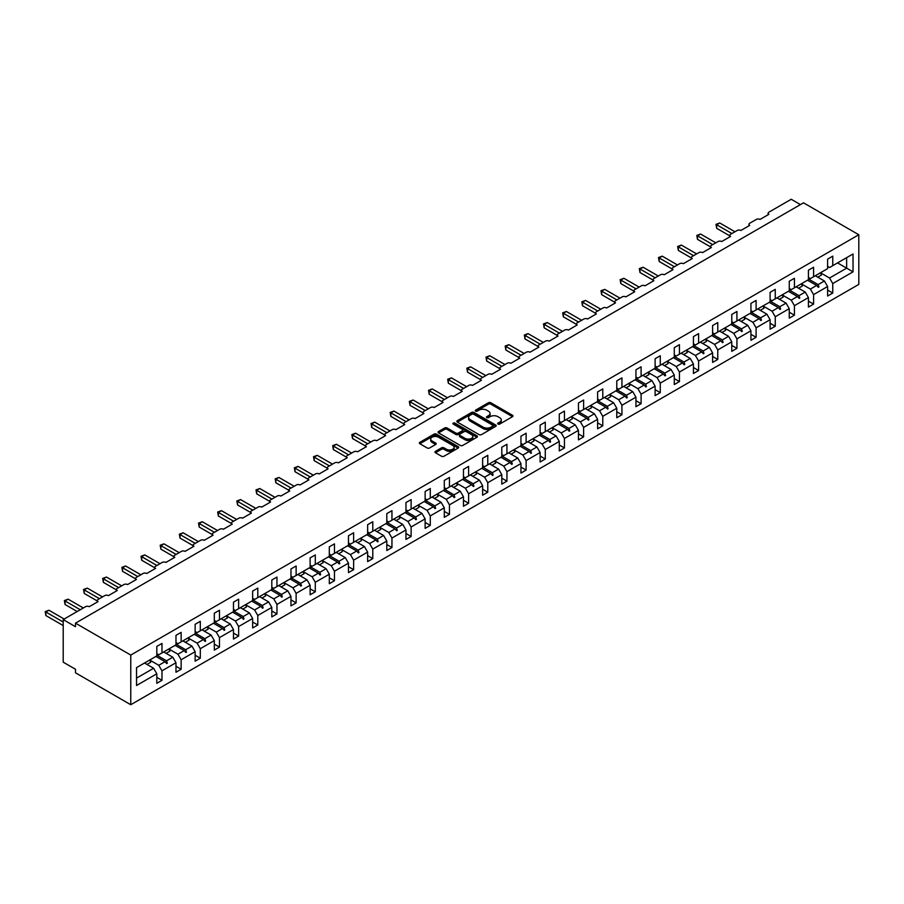 <?xml version="1.0" encoding="UTF-8"?>
<svg xmlns="http://www.w3.org/2000/svg" width="904" height="904" viewBox="0 0 904 904"><rect width="100%" height="100%" fill="white"/><g stroke="black" fill="none" stroke-linecap="round" stroke-linejoin="round"><path stroke-width="1.36" d="M498.014 424.078A1.198 0.689 0 0 0 499.697 424.078L512.511 416.676A1.706 0.983 0 0 0 513.009 415.976A1.706 0.983 0 0 0 512.511 415.286L490.804 402.755A1.706 0.983 0 0 0 488.397 402.755L475.583 410.145A1.198 0.689 0 0 0 477.267 411.128L478.928 410.167A5.458 3.153 0 0 1 486.646 410.167L488.454 411.207A5.458 3.153 0 0 1 490.058 413.444A5.458 3.153 0 0 1 488.454 415.671L486.793 416.62A1.198 0.689 0 0 0 488.488 417.603L490.149 416.642A5.458 3.153 0 0 1 497.867 416.642L499.675 417.682A5.458 3.153 0 0 1 501.268 419.919A5.458 3.153 0 0 1 499.675 422.145L498.014 423.095A1.198 0.689 0 0 0 498.014 424.078L498.014 423.095M435.457 451.345A1.706 0.983 0 0 0 434.96 452.045A1.706 0.983 0 0 0 435.457 452.746L441.547 456.26A1.706 0.983 0 0 0 443.954 456.26L458.192 448.045A1.706 0.983 0 0 0 458.69 447.344A1.706 0.983 0 0 0 458.192 446.644L436.485 434.112A1.706 0.983 0 0 0 434.067 434.112L419.84 442.327A1.706 0.983 0 0 0 419.343 443.028A1.706 0.983 0 0 0 419.84 443.728L427.196 447.977A1.706 0.983 0 0 0 429.603 447.977L435.694 444.452A1.706 0.983 0 0 0 436.203 443.762A1.706 0.983 0 0 0 435.694 443.062L432.055 440.96A4.565 2.633 0 0 1 430.711 439.095A4.565 2.633 0 0 1 433.524 436.666A4.565 2.633 0 0 1 438.496 437.231L452.791 445.48A4.565 2.633 0 0 1 454.124 447.344A4.565 2.633 0 0 1 451.311 449.774A4.565 2.633 0 0 1 446.339 449.209L443.954 447.83A1.706 0.983 0 0 0 441.547 447.83L435.457 451.345L435.457 452.746M858.8 234.746L130.764 655.072L130.764 704.724L858.8 284.398L858.8 234.746L803.52 202.824L75.484 623.15L75.484 626.698L63.201 619.602L85.552 606.697A2.61 1.503 180 0 1 89.247 606.697L98.084 601.589A2.61 1.503 0 0 1 97.327 600.527A2.61 1.503 0 0 1 98.084 599.465L104.717 595.634A2.61 1.503 180 0 1 108.412 595.634L117.249 590.527A2.61 1.503 0 0 1 116.492 589.464A2.61 1.503 0 0 1 117.249 588.391L123.882 584.572A2.61 1.503 180 0 1 127.577 584.572L136.414 579.464A2.61 1.503 0 0 1 135.656 578.39A2.61 1.503 0 0 1 136.414 577.328L143.058 573.498A2.61 1.503 180 0 1 146.742 573.498L155.578 568.39A2.61 1.503 0 0 1 154.821 567.328A2.61 1.503 0 0 1 155.578 566.266L162.223 562.435A2.61 1.503 180 0 1 165.907 562.435L174.754 557.327A2.61 1.503 0 0 1 173.986 556.265A2.61 1.503 0 0 1 174.754 555.203L181.388 551.372A2.61 1.503 180 0 1 185.071 551.372L193.919 546.265A2.61 1.503 0 0 1 193.151 545.202A2.61 1.503 0 0 1 193.919 544.14L200.552 540.309A2.61 1.503 180 0 1 204.236 540.309L213.084 535.202A2.61 1.503 0 0 1 212.316 534.14A2.61 1.503 0 0 1 213.084 533.066L219.717 529.247A2.61 1.503 180 0 1 223.401 529.247L232.249 524.139A2.61 1.503 0 0 1 231.48 523.066A2.61 1.503 0 0 1 232.249 522.003L238.882 518.173A2.61 1.503 180 0 1 242.566 518.173L251.414 513.065A2.61 1.503 0 0 1 250.645 512.003A2.61 1.503 0 0 1 251.414 510.941L258.047 507.11A2.61 1.503 180 0 1 261.731 507.11L270.578 502.002A2.61 1.503 0 0 1 269.81 500.94A2.61 1.503 0 0 1 270.578 499.878L277.212 496.047A2.61 1.503 180 0 1 280.895 496.047L289.743 490.94A2.61 1.503 0 0 1 288.975 489.878A2.61 1.503 0 0 1 289.743 488.815L296.376 484.985A2.61 1.503 180 0 1 300.06 484.985L308.908 479.877A2.61 1.503 0 0 1 308.14 478.815A2.61 1.503 0 0 1 308.908 477.741L315.541 473.922A2.61 1.503 180 0 1 319.225 473.922L328.073 468.814A2.61 1.503 0 0 1 327.304 467.741A2.61 1.503 0 0 1 328.073 466.679L334.706 462.848A2.61 1.503 180 0 1 338.39 462.848L347.238 457.74A2.61 1.503 0 0 1 346.469 456.678A2.61 1.503 0 0 1 347.238 455.616L353.871 451.785A2.61 1.503 180 0 1 357.555 451.785L366.402 446.678A2.61 1.503 0 0 1 365.634 445.615A2.61 1.503 0 0 1 366.402 444.553L373.036 440.723A2.61 1.503 180 0 1 376.719 440.723L385.567 435.615A2.61 1.503 0 0 1 384.799 434.553A2.61 1.503 0 0 1 385.567 433.491L392.2 429.66A2.61 1.503 180 0 1 395.884 429.66L404.732 424.552A2.61 1.503 0 0 1 403.964 423.49A2.61 1.503 0 0 1 404.732 422.417L411.365 418.597A2.61 1.503 180 0 1 415.049 418.597L423.897 413.49A2.61 1.503 0 0 1 423.128 412.416A2.61 1.503 0 0 1 423.897 411.354L430.53 407.523A2.61 1.503 180 0 1 434.214 407.523L443.062 402.416A2.61 1.503 0 0 1 442.293 401.353A2.61 1.503 0 0 1 443.062 400.291L449.695 396.46A2.61 1.503 180 0 1 453.379 396.46L462.226 391.353A2.61 1.503 0 0 1 461.469 390.291A2.61 1.503 0 0 1 462.226 389.228L468.86 385.398A2.61 1.503 180 0 1 472.543 385.398L481.391 380.29A2.61 1.503 0 0 1 480.634 379.228A2.61 1.503 0 0 1 481.391 378.166L488.024 374.335A2.61 1.503 180 0 1 491.708 374.335L500.556 369.227A2.61 1.503 0 0 1 499.799 368.165A2.61 1.503 0 0 1 500.556 367.103L507.189 363.272A2.61 1.503 180 0 1 510.873 363.272L519.721 358.165A2.61 1.503 0 0 1 518.964 357.091A2.61 1.503 0 0 1 519.721 356.029L526.354 352.198A2.61 1.503 180 0 1 530.038 352.198L538.886 347.091A2.61 1.503 0 0 1 538.129 346.029A2.61 1.503 0 0 1 538.886 344.966L545.519 341.136A2.61 1.503 180 0 1 549.203 341.136L558.05 336.028A2.61 1.503 0 0 1 557.293 334.966A2.61 1.503 0 0 1 558.05 333.904L564.684 330.073A2.61 1.503 180 0 1 568.379 330.073L577.215 324.965A2.61 1.503 0 0 1 576.458 323.903A2.61 1.503 0 0 1 577.215 322.841L583.848 319.01A2.61 1.503 180 0 1 587.543 319.01L596.38 313.903A2.61 1.503 0 0 1 595.623 312.841A2.61 1.503 0 0 1 596.38 311.778L603.013 307.948A2.61 1.503 180 0 1 606.708 307.948L615.545 302.84A2.61 1.503 0 0 1 614.788 301.767A2.61 1.503 0 0 1 615.545 300.704L622.178 296.874A2.61 1.503 180 0 1 625.873 296.874L634.71 291.766A2.61 1.503 0 0 1 633.953 290.704A2.61 1.503 0 0 1 634.71 289.642L641.343 285.811A2.61 1.503 180 0 1 645.038 285.811L653.874 280.703A2.61 1.503 0 0 1 653.117 279.641A2.61 1.503 0 0 1 653.874 278.579L660.519 274.748A2.61 1.503 180 0 1 664.203 274.748L673.039 269.641A2.61 1.503 0 0 1 672.282 268.578A2.61 1.503 0 0 1 673.039 267.516L679.684 263.685A2.61 1.503 180 0 1 683.367 263.685L692.215 258.578A2.61 1.503 0 0 1 691.447 257.516A2.61 1.503 0 0 1 692.215 256.453L698.848 252.623A2.61 1.503 180 0 1 702.532 252.623L711.38 247.515A2.61 1.503 0 0 1 710.612 246.442A2.61 1.503 0 0 1 711.38 245.379L718.013 241.549A2.61 1.503 180 0 1 721.697 241.549L730.545 236.441A2.61 1.503 0 0 1 729.777 235.379A2.61 1.503 0 0 1 730.545 234.317L737.178 230.486A2.61 1.503 180 0 1 740.862 230.486L749.71 225.378A2.61 1.503 0 0 1 748.941 224.316A2.61 1.503 0 0 1 749.71 223.254L756.343 219.423A2.61 1.503 180 0 1 760.027 219.423L768.875 214.316A2.61 1.503 0 0 1 768.106 213.254A2.61 1.503 0 0 1 768.875 212.191L791.226 199.275L800.447 204.598M130.764 655.072L75.484 623.15M479.052 434.609A1.706 0.983 0 0 0 481.459 434.609L495.686 426.394A1.706 0.983 0 0 0 496.194 425.694A1.706 0.983 0 0 0 495.686 424.993L473.99 412.461A1.706 0.983 0 0 0 471.572 412.461L457.345 420.676A1.706 0.983 0 0 0 456.848 421.377A1.706 0.983 0 0 0 457.345 422.078L479.052 434.609M453.661 424.338A1.198 0.689 0 0 1 454.87 424.496L454.87 423.083L476.939 435.818A1.706 0.983 0 0 1 477.436 436.519A1.706 0.983 0 0 1 476.939 437.22L462.712 445.435A1.706 0.983 0 0 1 460.294 445.435L438.587 432.903L444.678 429.411L444.678 427.987L438.587 431.502A1.706 0.983 0 0 0 438.09 432.202A1.706 0.983 0 0 0 438.587 432.903L438.587 431.502M444.678 429.411A1.706 0.983 0 0 1 447.096 429.411L447.096 427.987A1.706 0.983 0 0 0 444.678 427.987M447.096 427.987L455.898 433.072A1.706 0.983 0 0 0 458.305 433.072L462.351 430.745A1.706 0.983 0 0 0 462.848 430.044A1.706 0.983 0 0 0 462.351 429.343L453.186 424.055A1.198 0.689 0 0 1 454.87 423.083M156.81 653.649L158.776 654.79L161.974 652.937L161.974 643.433L156.81 646.416L156.81 655.92L136.538 667.627L136.538 685.503L156.81 673.796L153.623 668.259L144.527 663.016M156.81 677.345L161.974 680.316L161.974 670.813L175.975 662.734L172.788 657.197L163.692 651.953M146.957 664.417L150.708 662.259A13.899 8.023 60 0 0 149.702 660.022L158.776 665.287L161.974 670.813M175.975 642.586L177.941 643.716L181.139 641.874L181.139 632.371L175.975 635.354L175.975 644.857L161.974 652.937M175.975 666.282L181.139 669.254L181.139 659.75L195.14 651.671L191.953 646.134L182.857 640.879M166.121 653.355L169.873 651.185A13.899 8.023 60 0 0 168.867 648.959L177.941 654.213L181.139 659.75M195.14 631.523L197.106 632.653L200.304 630.811L200.304 621.308L195.14 624.291L195.14 633.794L181.139 641.874M195.14 655.208L200.304 658.191L200.304 648.688L214.304 640.597L211.118 635.071L202.021 629.817M188.043 637.919L197.106 643.151L200.304 648.688M214.304 620.46L216.271 621.59L219.469 619.749L219.469 610.245L214.304 613.217L214.304 622.732L200.304 630.811M214.304 644.145L219.469 647.128L219.469 637.625L233.469 629.534L230.283 624.009L221.186 618.754M207.208 626.856L216.271 632.088L219.469 637.625M233.469 609.386L235.435 610.528L238.633 608.686L238.633 599.182L233.469 602.154L233.469 611.658L219.469 619.749M233.469 633.082L238.633 636.066L238.633 626.551L252.634 618.472L249.447 612.935L240.351 607.691M226.373 615.793L235.435 621.025L238.633 626.551M252.634 598.324L254.6 599.465L257.798 597.612L257.798 588.109L252.634 591.092L252.634 600.595L238.633 608.686M252.634 622.02L257.798 624.992L257.798 615.488L271.799 607.409L268.612 601.872L259.516 596.629M242.78 609.093L246.532 606.934A13.899 8.023 60 0 0 245.526 604.697L254.6 609.963L257.798 615.488M271.799 587.261L273.765 588.391L276.963 586.549L276.963 577.046L271.799 580.029L271.799 589.532L257.798 597.612M271.799 610.957L276.963 613.929L276.963 604.426L290.964 596.346L287.777 590.809L278.681 585.555M261.945 598.03L265.697 595.86A13.899 8.023 60 0 0 264.691 593.634L273.765 598.889L276.963 604.426M290.964 576.198L292.93 577.328L296.128 575.486L296.128 565.983L290.964 568.966L290.964 578.47L276.963 586.549M290.964 599.883L296.128 602.866L296.128 593.363L310.128 585.272L306.942 579.746L297.845 574.492M281.11 586.967L284.862 584.798A13.899 8.023 60 0 0 283.856 582.571L292.93 587.826L296.128 593.363M310.128 565.136L312.095 566.266L315.293 564.424L315.293 554.92L310.128 557.892L310.128 567.407L296.128 575.486M310.128 588.82L315.293 591.804L315.293 582.3L329.305 574.209L326.107 568.684L317.01 563.429M303.032 571.531L312.095 576.763L315.293 582.3M329.305 554.062L331.259 555.203L334.457 553.361L334.457 543.858L329.305 546.83L329.305 556.333L315.293 564.424M329.305 577.758L334.457 580.741L334.457 571.226L348.469 563.147L345.272 557.61L336.175 552.367M322.197 560.469L331.259 565.701L334.457 571.226M348.469 542.999L350.436 544.14L353.622 542.287L353.622 532.784L348.469 535.767L348.469 545.27L334.457 553.361M348.469 566.695L353.622 569.667L353.622 560.164L367.634 552.084L364.436 546.547L355.34 541.304M341.362 549.406L350.436 554.638L353.622 560.164M367.634 531.936L369.6 533.077L372.787 531.224L372.787 521.721L367.634 524.704L367.634 534.207L353.622 542.287M367.634 555.632L372.787 558.604L372.787 549.101L386.799 541.021L383.601 535.484L374.505 530.23M357.769 542.705L361.521 540.535A13.899 8.023 60 0 0 360.515 538.309L369.6 543.564L372.787 549.101M386.799 520.873L388.765 522.003L391.952 520.162L391.952 510.658L386.799 513.641L386.799 523.145L372.787 531.224M386.799 544.558L391.952 547.541L391.952 538.038L405.964 529.947L402.766 524.422L393.669 519.167M376.945 531.642L380.686 529.473A13.899 8.023 60 0 0 379.68 527.247L388.765 532.501L391.952 538.038M405.964 509.811L407.93 510.941L411.117 509.099L411.117 499.596L405.964 502.567L405.964 512.082L391.952 520.162M405.964 533.496L411.117 536.479L411.117 526.976L425.129 518.885L421.931 513.359L412.834 508.104M396.11 520.568L399.851 518.41A13.899 8.023 60 0 0 398.845 516.184L407.93 521.438L411.117 526.976M425.129 498.737L427.095 499.878L430.281 498.036L430.281 488.533L425.129 491.505L425.129 501.008L411.117 509.099M425.129 522.433L430.281 525.416L430.281 515.913L444.293 507.822L441.095 502.285L432.01 497.042M418.032 505.144L427.095 510.376L430.281 515.913M444.293 487.674L446.26 488.815L449.446 486.973L449.446 477.459L444.293 480.442L444.293 489.945L430.281 498.036M444.293 511.37L449.446 514.342L449.446 504.839L463.458 496.759L460.26 491.222L451.175 485.979M437.197 494.081L446.26 499.313L449.446 504.839M463.458 476.611L465.424 477.753L468.611 475.899L468.611 466.396L463.458 469.379L463.458 478.883L449.446 486.973M463.458 500.307L468.611 503.279L468.611 493.776L482.623 485.697L479.425 480.16L470.34 474.905M456.362 483.007L465.424 488.25L468.611 493.776M482.623 465.549L484.589 466.679L487.776 464.837L487.776 455.333L482.623 458.317L482.623 467.82L468.611 475.899M482.623 489.233L487.776 492.217L487.776 482.713L501.788 474.623L498.59 469.097L489.505 463.842M472.769 476.318L476.51 474.148A13.899 8.023 60 0 0 475.515 471.922L484.589 477.176L487.776 482.713M501.788 454.486L503.754 455.616L506.941 453.774L506.941 444.271L501.788 447.243L501.788 456.757L487.776 464.837M501.788 478.171L506.941 481.154L506.941 471.651L520.953 463.56L517.755 458.034L508.669 452.78M494.691 460.882L503.754 466.114L506.941 471.651M520.953 443.412L522.919 444.553L526.117 442.711L526.117 433.208L520.953 436.18L520.953 445.683L506.941 453.774M520.953 467.108L526.117 470.091L526.117 460.588L540.117 452.497L536.919 446.96L527.834 441.717M511.099 454.181L514.839 452.023A13.899 8.023 60 0 0 513.845 449.796L522.919 455.051L526.117 460.588M540.117 432.349L542.084 433.491L545.281 431.649L545.281 422.134L540.117 425.117L540.117 434.621L526.117 442.711M540.117 456.045L545.281 459.017L545.281 449.514L559.282 441.434L556.084 435.897L546.999 430.654M533.021 438.756L542.084 443.988L545.281 449.514M559.282 421.287L561.248 422.428L564.446 420.575L564.446 411.071L559.282 414.055L559.282 423.558L545.281 431.649M559.282 444.983L564.446 447.955L564.446 438.451L578.447 430.372L575.249 424.835L566.164 419.58M552.186 427.682L561.248 432.926L564.446 438.451M578.447 410.224L580.413 411.354L583.611 409.512L583.611 400.009L578.447 402.992L578.447 412.495L564.446 420.575M578.447 433.909L583.611 436.892L583.611 427.389L597.612 419.298L594.414 413.772L585.329 408.518M571.351 416.62L580.413 421.852L583.611 427.389M597.612 399.161L599.578 400.291L602.776 398.449L602.776 388.946L597.612 391.918L597.612 401.432L583.611 409.512M597.612 422.846L602.776 425.829L602.776 416.326L616.777 408.235L613.579 402.709L604.494 397.455M590.515 405.557L599.578 410.789L602.776 416.326M616.777 388.087L618.743 389.228L621.941 387.387L621.941 377.883L616.777 380.855L616.777 390.358L602.776 398.449M616.777 411.783L621.941 414.766L621.941 405.263L635.941 397.172L632.744 391.635L623.658 386.392M606.923 398.856L610.675 396.698A13.899 8.023 60 0 0 609.669 394.472L618.743 399.726L621.941 405.263M635.941 377.024L637.908 378.166L641.106 376.324L641.106 366.809L635.941 369.792L635.941 379.296L621.941 387.387M635.941 400.721L641.106 403.692L641.106 394.189L655.106 386.11L651.908 380.573L642.823 375.329M626.088 387.793L629.839 385.635A13.899 8.023 60 0 0 628.834 383.398L637.908 388.663L641.106 394.189M655.106 365.962L657.072 367.103L660.27 365.25L660.27 355.747L655.106 358.73L655.106 368.233L641.106 376.324M655.106 389.658L660.27 392.63L660.27 383.126L674.271 375.047L671.084 369.51L661.988 364.255M645.253 376.731L649.004 374.561A13.899 8.023 60 0 0 647.999 372.335L657.072 377.601L660.27 383.126M674.271 354.899L676.237 356.029L679.435 354.187L679.435 344.684L674.271 347.667L674.271 357.17L660.27 365.25M674.271 378.584L679.435 381.567L679.435 372.064L693.436 363.973L690.249 358.447L681.153 353.193M667.175 361.295L676.237 366.527L679.435 372.064M693.436 343.836L695.402 344.966L698.6 343.124L698.6 333.621L693.436 336.593L693.436 346.108L679.435 354.187M693.436 367.521L698.6 370.504L698.6 361.001L712.601 352.91L709.414 347.385L700.317 342.13M686.339 350.232L695.402 355.464L698.6 361.001M712.601 332.774L714.567 333.904L717.765 332.062L717.765 322.558L712.601 325.53L712.601 335.034L698.6 343.124M712.601 356.458L717.765 359.442L717.765 349.938L731.765 341.848L728.579 336.311L719.482 331.067M702.747 343.531L706.499 341.373A13.899 8.023 60 0 0 705.493 339.147L714.567 344.401L717.765 349.938M731.765 321.7L733.732 322.841L736.929 320.999L736.929 311.484L731.765 314.468L731.765 323.971L717.765 332.062M731.765 345.396L736.929 348.368L736.929 338.864L750.93 330.785L747.744 325.248L738.647 320.005M721.912 332.469L725.663 330.31A13.899 8.023 60 0 0 724.658 328.073L733.732 333.339L736.929 338.864M750.93 310.637L752.896 311.778L756.094 309.925L756.094 300.422L750.93 303.405L750.93 312.908L736.929 320.999M750.93 334.333L756.094 337.305L756.094 327.802L770.095 319.722L766.908 314.185L757.812 308.931M741.077 321.406L744.828 319.236A13.899 8.023 60 0 0 743.822 317.01L752.896 322.276L756.094 327.802M770.095 299.574L772.061 300.704L775.259 298.862L775.259 289.359L770.095 292.342L770.095 301.846L756.094 309.925M770.095 323.259L775.259 326.242L775.259 316.739L789.26 308.648L786.073 303.122L776.977 297.868M760.241 310.343L763.993 308.174A13.899 8.023 60 0 0 762.987 305.947L772.061 311.202L775.259 316.739M789.26 288.512L791.226 289.642L794.424 287.8L794.424 278.296L789.26 281.268L789.26 290.783L775.259 298.862M789.26 312.196L794.424 315.18L794.424 305.676L808.425 297.586L805.238 292.06L796.141 286.805M782.163 294.907L791.226 300.139L794.424 305.676M808.425 277.449L810.391 278.579L813.589 276.737L813.589 267.234L808.425 270.206L808.425 279.709L794.424 287.8M808.425 301.134L813.589 304.117L813.589 294.614L827.601 286.523L827.601 296.026L832.753 293.043L832.753 283.54L853.026 271.844L846.641 268.149L846.641 257.651L853.026 253.967L853.026 271.844M801.328 283.845L810.391 289.077L813.589 294.614M827.601 266.375L829.556 267.516L832.753 265.674L832.753 256.16L827.601 259.143L827.601 268.646L813.589 276.737M827.601 290.071L832.753 293.043M820.493 272.782L829.556 278.014L832.753 283.54M63.201 619.602L63.201 662.169L75.484 669.254L75.484 672.802L130.764 704.724M161.974 680.316L156.81 683.3L156.81 673.796M181.139 669.254L175.975 672.237L175.975 662.734M200.304 658.191L195.14 661.174L195.14 651.671M219.469 647.128L214.304 650.1L214.304 640.597M238.633 636.066L233.469 639.038L233.469 629.534M257.798 624.992L252.634 627.975L252.634 618.472M276.963 613.929L271.799 616.912L271.799 607.409M296.128 602.866L290.964 605.849L290.964 596.346M315.293 591.804L310.128 594.775L310.128 585.272M334.457 580.741L329.305 583.713L329.305 574.209M353.622 569.667L348.469 572.65L348.469 563.147M372.787 558.604L367.634 561.587L367.634 552.084M391.952 547.541L386.799 550.525L386.799 541.021M411.117 536.479L405.964 539.451L405.964 529.947M430.281 525.416L425.129 528.388L425.129 518.885M449.446 514.342L444.293 517.325L444.293 507.822M468.611 503.279L463.458 506.263L463.458 496.759M487.776 492.217L482.623 495.2L482.623 485.697M506.941 481.154L501.788 484.126L501.788 474.623M526.117 470.091L520.953 473.063L520.953 463.56M545.281 459.017L540.117 462L540.117 452.497M564.446 447.955L559.282 450.938L559.282 441.434M583.611 436.892L578.447 439.875L578.447 430.372M602.776 425.829L597.612 428.801L597.612 419.298M621.941 414.766L616.777 417.738L616.777 408.235M641.106 403.692L635.941 406.676L635.941 397.172M660.27 392.63L655.106 395.613L655.106 386.11M679.435 381.567L674.271 384.55L674.271 375.047M698.6 370.504L693.436 373.476L693.436 363.973M717.765 359.442L712.601 362.414L712.601 352.91M736.929 348.368L731.765 351.351L731.765 341.848M756.094 337.305L750.93 340.288L750.93 330.785M775.259 326.242L770.095 329.226L770.095 319.722M794.424 315.18L789.26 318.151L789.26 308.648M813.589 304.117L808.425 307.089L808.425 297.586M832.753 265.674L853.026 253.967M166.539 650.304L167.319 649.852M156.81 655.197L166.539 660.801L172.788 657.197M158.776 665.287L165.025 661.671L166.698 663.547L167.319 663.197L166.539 660.801M155.94 656.428L165.025 661.671M185.704 639.241L186.484 638.789M175.975 644.123L185.704 649.739L191.953 646.134M177.941 654.213L184.19 650.609L185.862 652.485L186.484 652.123L185.704 649.739M175.105 645.366L184.19 650.609M204.869 628.178L205.649 627.726M195.14 633.06L204.869 638.676L211.118 635.071M197.106 643.151L203.355 639.546L205.027 641.422L205.649 641.06L204.869 638.676M194.27 634.303L203.355 639.546M224.034 617.116L224.813 616.664M214.304 621.997L224.034 627.613L230.283 624.009M216.271 632.088L222.52 628.483L224.192 630.348L224.813 629.998L224.034 627.613M213.434 623.229L222.52 628.483M243.199 606.053L243.978 605.601M233.469 610.934L243.199 616.551L249.447 612.935M235.435 621.025L241.684 617.421L243.368 619.285L243.978 618.935L243.199 616.551M232.599 612.166L241.684 617.421M262.363 594.979L263.143 594.527M252.634 599.872L262.363 605.477L268.612 601.872M254.6 609.963L260.849 606.347L262.533 608.222L263.143 607.872L262.363 605.477M251.764 601.103L260.849 606.347M281.528 583.916L282.308 583.464M271.799 588.798L281.528 594.414L287.777 590.809M273.765 598.889L280.014 595.284L281.698 597.16L282.308 596.798L281.528 594.414M270.929 590.041L280.014 595.284M300.693 572.853L301.473 572.401M290.964 577.735L300.693 583.351L306.942 579.746M292.93 587.826L299.179 584.221L300.862 586.097L301.473 585.736L300.693 583.351M290.094 578.978L299.179 584.221M319.858 561.791L320.637 561.339M310.128 566.672L319.858 572.288L326.107 568.684M312.095 576.763L318.344 573.159L320.027 575.023L320.637 574.673L319.858 572.288M309.258 567.904L318.344 573.159M339.023 550.728L339.802 550.276M329.305 555.61L339.023 561.226L345.272 557.61M331.259 565.701L337.508 562.096L339.192 563.96L339.802 563.61L339.023 561.226M328.423 556.841L337.508 562.096M358.187 539.654L358.967 539.202M348.469 544.547L358.187 550.152L364.436 546.547M350.436 554.638L356.673 551.022L358.357 552.898L358.967 552.547L358.187 550.152M347.588 545.779L356.673 551.022M377.352 528.591L378.132 528.139M367.634 533.473L377.352 539.089L383.601 535.484M369.6 543.564L375.849 539.959L377.522 541.835L378.132 541.473L377.352 539.089M366.753 534.716L375.849 539.959M396.517 517.529L397.297 517.077M386.799 522.41L396.517 528.026L402.766 524.422M388.765 532.501L395.014 528.896L396.686 530.772L397.297 530.411L396.517 528.026M385.918 523.653L395.014 528.896M415.682 506.466L416.462 506.014M405.964 511.348L415.682 516.964L421.931 513.359M407.93 521.438L414.179 517.834L415.851 519.698L416.462 519.348L415.682 516.964M405.082 512.579L414.179 517.834M434.847 495.403L435.626 494.951M425.129 500.285L434.847 505.901L441.095 502.285M427.095 510.376L433.344 506.771L435.016 508.636L435.626 508.285L434.847 505.901M424.247 501.517L433.344 506.771M454.011 484.329L454.791 483.877M444.293 489.222L454.011 494.827L460.26 491.222M446.26 499.313L452.508 495.697L454.181 497.573L454.791 497.223L454.011 494.827M443.412 490.454L452.508 495.697M473.176 473.267L473.956 472.815M463.458 478.148L473.176 483.764L479.425 480.16M465.424 488.25L471.673 484.634L473.346 486.51L473.956 486.149L473.176 483.764M462.577 479.391L471.673 484.634M492.341 462.204L493.121 461.752M482.623 467.085L492.341 472.702L498.59 469.097M484.589 477.176L490.838 473.572L492.51 475.447L493.121 475.086L492.341 472.702M481.742 468.328L490.838 473.572M511.506 451.141L512.285 450.689M501.788 456.023L511.506 461.639L517.755 458.034M503.754 466.114L510.003 462.509L511.675 464.373L512.285 464.023L511.506 461.639M500.906 457.254L510.003 462.509M530.671 440.078L531.45 439.626M520.953 444.96L530.671 450.576L536.919 446.96M522.919 455.051L529.168 451.446L530.84 453.311L531.45 452.96L530.671 450.576M520.071 446.192L529.168 451.446M549.835 429.004L550.615 428.552M540.117 433.897L549.835 439.502L556.084 435.897M542.084 443.988L548.332 440.372L550.005 442.248L550.615 441.898L549.835 439.502M539.236 435.129L548.332 440.372M569 417.942L569.791 417.49M559.282 422.823L569 428.439L575.249 424.835M561.248 432.926L567.497 429.31L569.17 431.185L569.791 430.824L569 428.439M558.401 424.066L567.497 429.31M588.165 406.879L588.956 406.427M578.447 411.761L588.165 417.377L594.414 413.772M580.413 421.852L586.662 418.247L588.334 420.123L588.956 419.761L588.165 417.377M577.566 413.004L586.662 418.247M607.33 395.816L608.121 395.364M597.612 400.698L607.33 406.314L613.579 402.709M599.578 410.789L605.827 407.184L607.499 409.049L608.121 408.698L607.33 406.314M596.73 401.93L605.827 407.184M626.495 384.754L627.286 384.302M616.777 389.635L626.495 395.251L632.744 391.635M618.743 399.726L624.992 396.121L626.664 397.986L627.286 397.636L626.495 395.251M615.895 390.867L624.992 396.121M645.671 373.68L646.45 373.228M635.941 378.573L645.671 384.177L651.908 380.573M637.908 388.663L644.156 385.047L645.829 386.923L646.45 386.573L645.671 384.177M635.06 379.804L644.156 385.047M664.835 362.617L665.615 362.165M655.106 367.499L664.835 373.115L671.084 369.51M657.072 377.601L663.321 373.985L664.994 375.861L665.615 375.499L664.835 373.115M654.236 368.742L663.321 373.985M684 351.554L684.78 351.102M674.271 356.436L684 362.052L690.249 358.447M676.237 366.527L682.486 362.922L684.159 364.798L684.78 364.436L684 362.052M673.401 357.679L682.486 362.922M703.165 340.492L703.945 340.04M693.436 345.373L703.165 350.989L709.414 347.385M695.402 355.464L701.651 351.859L703.323 353.724L703.945 353.374L703.165 350.989M692.566 346.605L701.651 351.859M722.33 329.429L723.11 328.977M712.601 334.31L722.33 339.927L728.579 336.311M714.567 344.401L720.816 340.797L722.488 342.661L723.11 342.311L722.33 339.927M711.731 335.542L720.816 340.797M741.495 318.355L742.274 317.903M731.765 323.248L741.495 328.853L747.744 325.248M733.732 333.339L739.981 329.723L741.664 331.598L742.274 331.248L741.495 328.853M730.895 324.479L739.981 329.723M760.659 307.292L761.439 306.84M750.93 312.174L760.659 317.79L766.908 314.185M752.896 322.276L759.145 318.66L760.829 320.536L761.439 320.174L760.659 317.79M750.06 313.417L759.145 318.66M779.824 296.229L780.604 295.777M770.095 301.111L779.824 306.727L786.073 303.122M772.061 311.202L778.31 307.597L779.994 309.473L780.604 309.111L779.824 306.727M769.225 302.354L778.31 307.597M798.989 285.167L799.769 284.715M789.26 290.048L798.989 295.664L805.238 292.06M791.226 300.139L797.475 296.535L799.159 298.399L799.769 298.049L798.989 295.664M788.39 291.28L797.475 296.535M818.154 274.104L818.934 273.652M808.425 278.986L818.154 284.602L824.403 280.986L815.306 275.743M810.391 289.077L816.64 285.472L818.323 287.336L818.934 286.986L818.154 284.602M807.554 280.217L816.64 285.472M824.403 280.986L827.601 286.523M829.556 278.014L846.641 268.149L837.545 262.906M136.538 678.124L153.623 668.259M817.001 285.867L818.934 286.986M797.836 296.93L799.769 298.049M778.672 307.993L780.604 309.111M759.507 319.067L761.439 320.174M740.342 330.129L742.274 331.248M721.177 341.192L723.11 342.311M702.012 352.255L703.945 353.374M682.848 363.318L684.78 364.436M663.683 374.392L665.615 375.499M644.518 385.454L646.45 386.573M625.353 396.517L627.286 397.636M606.188 407.58L608.121 408.698M587.024 418.642L588.956 419.761M567.859 429.716L569.791 430.824M548.694 440.779L550.615 441.898M529.529 451.842L531.45 452.96M510.353 462.904L512.285 464.023M491.188 473.967L493.121 475.086M472.024 485.041L473.956 486.149M452.859 496.104L454.791 497.223M433.694 507.167L435.626 508.285M414.529 518.229L416.462 519.348M395.364 529.292L397.297 530.411M376.2 540.366L378.132 541.473M357.035 551.429L358.967 552.547M337.87 562.491L339.802 563.61M318.705 573.554L320.637 574.673M299.54 584.617L301.473 585.736M280.376 595.691L282.308 596.798M261.211 606.754L263.143 607.872M242.046 617.816L243.978 618.935M222.881 628.879L224.813 629.998M203.716 639.942L205.649 641.06M184.552 651.016L186.484 652.123M165.387 662.078L167.319 663.197M498.488 424.247L499.675 423.558A5.458 3.153 0 0 0 501.268 421.332L501.268 419.919M490.058 413.444L490.058 414.857A5.458 3.153 0 0 1 488.454 417.083L487.279 417.772M512.511 415.286L512.511 416.676L490.804 404.167A1.706 0.983 0 0 0 488.397 404.167L476.058 411.297M495.686 424.993L495.686 426.394L473.99 413.885A1.706 0.983 0 0 0 471.572 413.885L457.367 422.089M492.68 426.179A1.198 0.689 0 0 0 492.68 425.208L473.628 414.201A1.198 0.689 0 0 0 471.933 414.201L470.182 415.218A5.458 3.153 0 0 0 468.588 417.445A5.458 3.153 0 0 0 470.182 419.671L483.211 427.185A5.458 3.153 0 0 0 490.928 427.185L492.68 426.179L492.68 427.603A1.198 0.689 0 0 0 493.03 427.106L493.03 425.694M468.588 417.445L468.588 418.857A5.458 3.153 0 0 0 470.182 421.094L470.182 419.671M492.68 427.603L490.928 428.609A5.458 3.153 0 0 1 483.211 428.609L470.182 421.094M447.096 429.411L455.898 434.496A1.706 0.983 0 0 0 458.305 434.496L462.351 432.157A1.706 0.983 0 0 0 462.848 431.468L462.848 430.044M454.87 424.496L476.916 437.231M465.029 438.35A4.565 2.633 0 0 0 470.001 438.915A4.565 2.633 0 0 0 472.815 436.485A4.565 2.633 0 0 0 471.481 434.621L466.453 431.716A1.706 0.983 0 0 0 464.034 431.716L460 434.044A1.706 0.983 0 0 0 459.492 434.745A1.706 0.983 0 0 0 460 435.445L465.029 438.35L465.029 439.762A4.565 2.633 0 0 0 470.001 440.338A4.565 2.633 0 0 0 472.815 437.898L472.815 436.485M459.492 434.745L459.492 436.157A1.706 0.983 0 0 0 460 436.858L460 435.445M465.029 439.762L460 436.858M454.124 447.344L454.124 448.768A4.565 2.633 0 0 1 451.311 451.198A4.565 2.633 0 0 1 446.339 450.621L443.954 449.254A1.706 0.983 0 0 0 441.547 449.254L435.479 452.757M430.711 439.095L430.711 440.519A4.565 2.633 0 0 0 432.055 442.372L432.055 440.96M435.671 444.474L432.055 442.372M458.17 448.056L436.485 435.536A1.706 0.983 0 0 0 434.067 435.536L419.863 443.74L419.84 442.327M715.979 224.35L716.657 224.746L716.657 228.294L715.979 224.35L719.731 222.972L716.657 224.746L731.89 233.537M716.657 228.294L729.777 235.865M719.731 222.972L734.963 231.763M815.815 275.449A13.899 8.023 60 0 1 816.21 276.262M820.482 272.748A13.899 8.023 60 0 1 821.487 274.985L817.736 277.144M696.814 235.413L697.492 235.808L697.492 239.357L696.814 235.413L700.566 234.034L697.492 235.808L712.725 244.6M697.492 239.357L710.612 246.928M700.566 234.034L715.798 242.826M796.65 286.512A13.899 8.023 60 0 1 797.045 287.325M801.317 283.822A13.899 8.023 60 0 1 802.323 286.048L798.571 288.207M677.65 246.487L678.328 246.871L678.328 250.419L677.65 246.487L681.401 245.097L678.328 246.871L693.56 255.662M678.328 250.419L691.447 257.99M681.401 245.097L696.634 253.9M777.485 297.574A13.899 8.023 60 0 1 777.881 298.399M782.152 294.885A13.899 8.023 60 0 1 783.158 297.111L779.406 299.269M658.485 257.55L659.163 257.934L659.163 261.482L658.485 257.55L662.236 256.16L659.163 257.934L674.395 266.736M659.163 261.482L672.282 269.064M662.236 256.16L677.469 264.962M758.32 308.648A13.899 8.023 60 0 1 758.716 309.462M639.32 268.612L639.998 269.008L639.998 272.545L639.32 268.612L643.072 267.234L639.998 269.008L655.231 277.799M639.998 272.545L653.117 280.127M643.072 267.234L658.304 276.025M739.156 319.711A13.899 8.023 60 0 1 739.551 320.524M620.155 279.675L620.833 280.07L620.833 283.619L620.155 279.675L623.907 278.296L620.833 280.07L636.066 288.862M620.833 283.619L633.953 291.19M623.907 278.296L639.139 287.088M719.991 330.774A13.899 8.023 60 0 1 720.386 331.587M600.99 290.738L601.668 291.133L601.668 294.681L600.99 290.738L604.742 289.359L601.668 291.133L616.901 299.925M601.668 294.681L614.788 302.252M604.742 289.359L619.974 298.151M700.826 341.836A13.899 8.023 60 0 1 701.221 342.65M581.826 301.812L582.504 302.196L582.504 305.744L581.826 301.812L585.577 300.422L582.504 302.196L597.736 310.987M582.504 305.744L595.623 313.315M585.577 300.422L600.81 309.224M681.661 352.899A13.899 8.023 60 0 1 682.057 353.724M686.328 350.21A13.899 8.023 60 0 1 687.334 352.436L683.582 354.594M562.661 312.874L563.339 313.259L563.339 316.807L562.661 312.874L566.412 311.484L563.339 313.259L578.571 322.061M563.339 316.807L576.458 324.389M566.412 311.484L581.645 320.287M662.496 363.973A13.899 8.023 60 0 1 662.892 364.787M667.163 361.272A13.899 8.023 60 0 1 668.169 363.498L664.417 365.668M543.496 323.937L544.174 324.333L544.174 327.869L543.496 323.937L547.248 322.558L544.174 324.333L559.406 333.124M544.174 327.869L557.293 335.452M547.248 322.558L562.48 331.35M643.332 375.036A13.899 8.023 60 0 1 643.727 375.849M524.331 335L525.009 335.395L525.009 338.943L524.331 335L528.072 333.621L525.009 335.395L540.242 344.187M525.009 338.943L538.129 346.514M528.072 333.621L543.315 342.413M624.167 386.098A13.899 8.023 60 0 1 624.562 386.912M505.166 346.062L505.844 346.458L505.844 350.006L505.166 346.062L508.907 344.684L505.844 346.458L521.077 355.249M505.844 350.006L518.964 357.577M508.907 344.684L524.15 353.475M605.002 397.161A13.899 8.023 60 0 1 605.397 397.975M486.002 357.136L486.68 357.521L486.68 361.069L486.002 357.136L489.742 355.747L486.68 357.521L501.912 366.312M486.68 361.069L499.799 368.64M489.742 355.747L504.974 364.549M585.837 408.224A13.899 8.023 60 0 1 586.233 409.049M590.504 405.534A13.899 8.023 60 0 1 591.51 407.76L587.758 409.919M466.837 368.199L467.515 368.583L467.515 372.132L466.837 368.199L470.577 366.809L467.515 368.583L482.747 377.386M467.515 372.132L480.634 379.714M470.577 366.809L485.81 375.612M566.672 419.298A13.899 8.023 60 0 1 567.068 420.111M571.339 416.597A13.899 8.023 60 0 1 572.334 418.823L568.593 420.993M447.672 379.262L448.35 379.657L448.35 383.194L447.672 379.262L451.412 377.883L448.35 379.657L463.582 388.449M448.35 383.194L461.469 390.777M451.412 377.883L466.645 386.675M547.508 430.361A13.899 8.023 60 0 1 547.903 431.174M552.174 427.66A13.899 8.023 60 0 1 553.169 429.886L549.429 432.055M428.507 390.325L429.174 390.72L429.174 394.268L428.507 390.325L432.248 388.946L429.174 390.72L444.418 399.511M429.174 394.268L442.293 401.839M432.248 388.946L447.48 397.737M528.343 441.423A13.899 8.023 60 0 1 528.738 442.237M533.01 438.722A13.899 8.023 60 0 1 534.004 440.96L530.264 443.118M409.342 401.387L410.009 401.783L410.009 405.331L409.342 401.387L413.083 400.009L410.009 401.783L425.253 410.574M410.009 405.331L423.128 412.902M413.083 400.009L428.315 408.8M509.167 452.486A13.899 8.023 60 0 1 509.573 453.299M390.178 412.461L390.844 412.845L390.844 416.394L390.178 412.461L393.918 411.071L390.844 412.845L406.088 421.637M390.844 416.394L403.964 423.965M393.918 411.071L409.15 419.874M490.002 463.549A13.899 8.023 60 0 1 490.409 464.373M494.68 460.859A13.899 8.023 60 0 1 495.674 463.085L491.934 465.244M371.013 423.524L371.68 423.908L371.68 427.456L371.013 423.524L374.753 422.134L371.68 423.908L386.912 432.711M371.68 427.456L384.799 435.027M374.753 422.134L389.986 430.937M470.837 474.623A13.899 8.023 60 0 1 471.244 475.436M351.848 434.587L352.515 434.982L352.515 438.519L351.848 434.587L355.588 433.208L352.515 434.982L367.747 443.774M352.515 438.519L365.634 446.101M355.588 433.208L370.821 441.999M451.672 485.685A13.899 8.023 60 0 1 452.079 486.499M456.339 482.985A13.899 8.023 60 0 1 457.345 485.211L453.605 487.38M332.683 445.649L333.35 446.045L333.35 449.593L332.683 445.649L336.424 444.271L333.35 446.045L348.582 454.836M333.35 449.593L346.469 457.164M336.424 444.271L351.656 453.062M432.507 496.748A13.899 8.023 60 0 1 432.914 497.562M437.174 494.047A13.899 8.023 60 0 1 438.18 496.285L434.44 498.443M313.518 456.712L314.185 457.108L314.185 460.656L313.518 456.712L317.259 455.333L314.185 457.108L329.418 465.899M314.185 460.656L327.304 468.227M317.259 455.333L332.491 464.125M413.343 507.811A13.899 8.023 60 0 1 413.749 508.624M418.01 505.121A13.899 8.023 60 0 1 419.015 507.347L415.275 509.506M294.342 467.786L295.02 468.17L295.02 471.718L294.342 467.786L298.094 466.396L295.02 468.17L310.253 476.962M295.02 471.718L308.14 479.289M298.094 466.396L313.326 475.199M394.178 518.873A13.899 8.023 60 0 1 394.585 519.698M275.178 478.849L275.856 479.233L275.856 482.781L275.178 478.849L278.929 477.459L275.856 479.233L291.088 488.036M275.856 482.781L288.975 490.352M278.929 477.459L294.162 486.262M375.013 529.947A13.899 8.023 60 0 1 375.42 530.761M256.013 489.911L256.691 490.307L256.691 493.844L256.013 489.911L259.764 488.533L256.691 490.307L271.923 499.098M256.691 493.844L269.81 501.426M259.764 488.533L274.997 497.324M355.848 541.01A13.899 8.023 60 0 1 356.255 541.824M236.848 500.974L237.526 501.37L237.526 504.918L236.848 500.974L240.6 499.596L237.526 501.37L252.758 510.161M237.526 504.918L250.645 512.489M240.6 499.596L255.832 508.387M336.683 552.073A13.899 8.023 60 0 1 337.09 552.886M341.35 549.372A13.899 8.023 60 0 1 342.356 551.609L338.604 553.768M217.683 512.037L218.361 512.432L218.361 515.981L217.683 512.037L221.435 510.658L218.361 512.432L233.594 521.224M218.361 515.981L231.48 523.552M221.435 510.658L236.667 519.45M317.519 563.135A13.899 8.023 60 0 1 317.914 563.949M322.186 560.446A13.899 8.023 60 0 1 323.191 562.672L319.44 564.831M198.518 523.111L199.196 523.495L199.196 527.043L198.518 523.111L202.27 521.721L199.196 523.495L214.429 532.286M199.196 527.043L212.316 534.614M202.27 521.721L217.502 530.524M298.354 574.198A13.899 8.023 60 0 1 298.749 575.023M303.021 571.509A13.899 8.023 60 0 1 304.026 573.735L300.275 575.893M179.354 534.174L180.032 534.558L180.032 538.106L179.354 534.174L183.105 532.784L180.032 534.558L195.264 543.361M180.032 538.106L193.151 545.677M183.105 532.784L198.338 541.586M279.189 585.272A13.899 8.023 60 0 1 279.585 586.086M160.189 545.236L160.867 545.632L160.867 549.169L160.189 545.236L163.94 543.858L160.867 545.632L176.099 554.423M160.867 549.169L173.986 556.751M163.94 543.858L179.173 552.649M260.024 596.335A13.899 8.023 60 0 1 260.42 597.149M141.024 556.299L141.702 556.694L141.702 560.243L141.024 556.299L144.776 554.92L141.702 556.694L156.934 565.486M141.702 560.243L154.821 567.814M144.776 554.92L160.008 563.712M240.859 607.398A13.899 8.023 60 0 1 241.255 608.211M121.859 567.362L122.537 567.757L122.537 571.305L121.859 567.362L125.611 565.983L122.537 567.757L137.77 576.549M122.537 571.305L135.656 578.876M125.611 565.983L140.843 574.774M221.695 618.46A13.899 8.023 60 0 1 222.09 619.274M226.362 615.771A13.899 8.023 60 0 1 227.367 617.997L223.616 620.155M102.694 578.436L103.372 578.82L103.372 582.368L102.694 578.436L106.446 577.046L103.372 578.82L118.605 587.611M103.372 582.368L116.492 589.939M106.446 577.046L121.678 585.848M202.53 629.523A13.899 8.023 60 0 1 202.925 630.337M207.197 626.834A13.899 8.023 60 0 1 208.202 629.06L204.451 631.218M83.53 589.498L84.208 589.883L84.208 593.431L83.53 589.498L87.281 588.109L84.208 589.883L99.44 598.685M84.208 593.431L97.327 601.002M87.281 588.109L102.514 596.911M183.365 640.597A13.899 8.023 60 0 1 183.761 641.411M188.032 637.896A13.899 8.023 60 0 1 189.038 640.122L185.286 642.292M64.365 600.561L65.043 600.957L65.043 604.494L64.365 600.561L68.116 599.182L65.043 600.957L80.275 609.748M65.043 604.494L77.202 611.522M68.116 599.182L83.349 607.974M164.2 651.66A13.899 8.023 60 0 1 164.596 652.473M45.2 611.624L45.878 612.019L45.878 615.567L45.2 611.624L48.952 610.245L45.878 612.019L63.201 622.02M45.878 615.567L63.201 625.568M48.952 610.245L64.184 619.037M145.035 662.722A13.899 8.023 60 0 1 145.431 663.536M499.675 423.558L499.675 422.145M486.793 417.603L486.793 416.62M488.454 417.083L488.454 415.671M475.583 411.128L475.583 410.145M488.397 404.167L488.397 402.755M490.804 404.167L490.804 402.755M457.345 422.078L457.345 420.676M471.572 413.885L471.572 412.461M473.99 413.885L473.99 412.461M483.211 428.609L483.211 427.185M490.928 428.609L490.928 427.185M455.898 434.496L455.898 433.072M458.305 434.496L458.305 433.072M462.351 432.157L462.351 430.745M476.939 437.22L476.939 435.818M441.547 449.254L441.547 447.83M443.954 449.254L443.954 447.83M446.339 450.621L446.339 449.209M435.694 444.452L435.694 443.062M434.067 435.536L434.067 434.112M436.485 435.536L436.485 434.112M458.192 448.045L458.192 446.644M768.106 214.756L768.106 213.254M748.941 225.819L748.941 224.316M729.777 236.882L729.777 235.379M710.612 247.956L710.612 246.442M691.447 259.019L691.447 257.516M672.282 270.081L672.282 268.578M653.117 281.144L653.117 279.641M633.953 292.207L633.953 290.704M614.788 303.281L614.788 301.767M595.623 314.343L595.623 312.841M576.458 325.406L576.458 323.903M557.293 336.469L557.293 334.966M538.129 347.531L538.129 346.029M518.964 358.606L518.964 357.091M499.799 369.668L499.799 368.165M480.634 380.731L480.634 379.228M461.469 391.794L461.469 390.291M442.293 402.856L442.293 401.353M423.128 413.93L423.128 412.416M403.964 424.993L403.964 423.49M384.799 436.056L384.799 434.553M365.634 447.118L365.634 445.615M346.469 458.181L346.469 456.678M327.304 469.255L327.304 467.741M308.14 480.318L308.14 478.815M288.975 491.38L288.975 489.878M269.81 502.443L269.81 500.94M250.645 513.506L250.645 512.003M231.48 524.58L231.48 523.066M212.316 535.643L212.316 534.14M193.151 546.705L193.151 545.202M173.986 557.768L173.986 556.265M154.821 568.831L154.821 567.328M135.656 579.905L135.656 578.39M116.492 590.967L116.492 589.464M97.327 602.03L97.327 600.527"/></g></svg>
